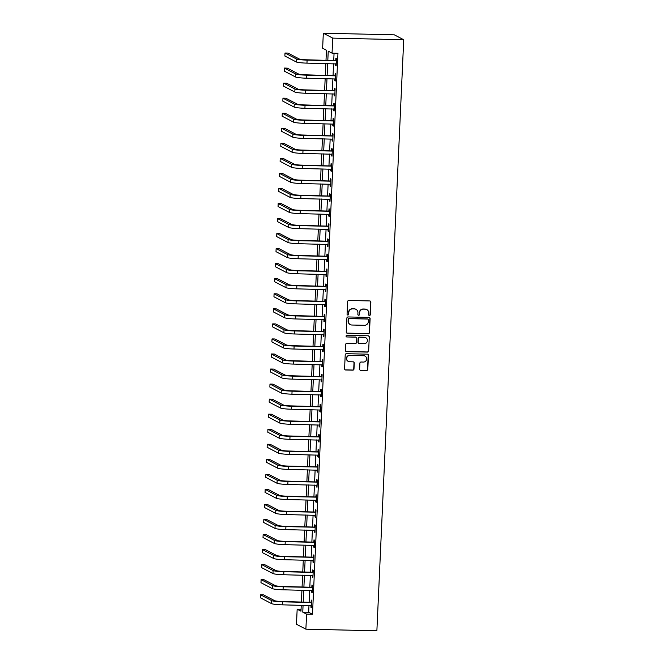 <?xml version="1.0" encoding="UTF-8"?>
<svg xmlns="http://www.w3.org/2000/svg" width="664" height="664" viewBox="0 0 664 664"><rect width="100%" height="100%" fill="white"/><g stroke="black" fill="none" stroke-linecap="round" stroke-linejoin="round"><path stroke-width="1" d="M369.441 315.508A0.83 0.805 117.6 0 0 370.288 314.703L370.861 302.145A1.187 1.154 117.6 0 0 369.748 300.941L348.849 300.46A1.187 1.154 117.6 0 0 347.629 301.614L347.064 314.172A0.83 0.805 117.6 0 0 347.836 315.018A0.83 0.805 117.6 0 0 348.691 314.205L348.758 312.586A3.801 3.693 117.6 0 1 352.65 308.884L354.393 308.926A3.801 3.693 117.6 0 1 357.938 312.794L357.863 314.421A0.83 0.805 117.6 0 0 358.635 315.267A0.83 0.805 117.6 0 0 359.49 314.454L359.564 312.827A3.801 3.693 117.6 0 1 363.449 309.133L365.192 309.175A3.801 3.693 117.6 0 1 368.736 313.043L368.661 314.661A0.83 0.805 117.6 0 0 369.441 315.508M368.968 315.342A0.83 0.805 117.6 0 0 370.031 314.57L370.603 302.012A1.187 1.154 117.6 0 0 370.114 301.008M347.372 314.852A0.83 0.805 117.6 0 0 348.434 314.072L348.758 312.586M358.17 315.093A0.83 0.805 117.6 0 0 359.232 314.321L359.564 312.827M359.622 369.134A1.187 1.154 117.6 0 0 360.726 370.346L366.594 370.479A1.187 1.154 117.6 0 0 367.806 369.325L368.437 355.381A1.187 1.154 117.6 0 0 367.333 354.169L346.425 353.696A1.187 1.154 117.6 0 0 345.214 354.85L344.583 368.794A1.187 1.154 117.6 0 0 345.687 369.997L352.775 370.163A1.187 1.154 117.6 0 0 353.987 369.001L354.261 363.042A1.187 1.154 117.6 0 0 353.148 361.83L349.637 361.747A3.179 3.088 117.6 0 1 346.782 357.821A3.179 3.088 117.6 0 1 349.928 355.431L363.689 355.746A3.179 3.088 117.6 0 1 366.545 359.672A3.179 3.088 117.6 0 1 363.399 362.063L361.108 362.013A1.187 1.154 117.6 0 0 359.888 363.166L359.622 369.134M308.984 605.443L308.677 612.274L312.487 614.266L306.577 614.125L305.888 629.173L376.878 630.8L403.72 39.74L394.308 34.827L323.318 33.2L322.638 48.248L326.456 50.24L325.999 60.233M312.487 614.266L337.959 53.294L332.05 53.161L332.73 38.114L403.72 39.74M368.263 333.726A1.187 1.154 117.6 0 0 369.474 332.573L370.114 318.629A1.187 1.154 117.6 0 0 369.001 317.425L348.102 316.944A1.187 1.154 117.6 0 0 346.882 318.097L346.251 332.041A1.187 1.154 117.6 0 0 347.355 333.253L368.005 333.594A1.187 1.154 117.6 0 0 369.226 332.44L369.856 318.496A1.187 1.154 117.6 0 0 369.367 317.492M369.275 337.005L368.644 350.949A1.187 1.154 117.6 0 1 367.424 352.103L346.525 351.621A1.187 1.154 117.6 0 1 345.413 350.418L345.687 344.45A1.187 1.154 117.6 0 1 346.898 343.296L355.381 343.487A1.187 1.154 117.6 0 0 356.593 342.333L356.776 338.374A1.187 1.154 117.6 0 0 355.663 337.163L346.84 336.963A0.83 0.805 117.6 0 1 346.093 335.934A0.83 0.805 117.6 0 1 346.915 335.312L368.171 335.793A1.187 1.154 117.6 0 1 369.275 337.005L368.644 350.949M334.058 53.203L333.735 60.416M333.585 63.736L333.054 75.455M332.896 78.784L332.365 90.503M332.216 93.831L331.685 105.551M331.535 108.879L331.004 120.599M330.846 123.927L330.315 135.647M330.166 138.975L329.634 150.695M329.485 154.023L328.954 165.743M328.796 169.071L328.265 180.791M328.116 184.119L327.584 195.838M327.435 199.167L326.904 210.886M326.754 214.215L326.215 225.934M326.065 229.263L325.534 240.982M325.385 244.311L324.854 256.03M324.704 259.358L324.165 271.078M324.015 274.406L323.484 286.126M323.335 289.446L322.804 301.174M322.654 304.494L322.115 316.222M321.965 319.542L321.434 331.27M321.285 334.59L320.753 346.309M320.604 349.637L320.065 361.357M319.915 364.685L319.384 376.405M319.235 379.733L318.703 391.453M318.554 394.781L318.014 406.501M317.865 409.829L317.334 421.549M317.184 424.877L316.653 436.597M316.504 439.925L315.973 451.644M315.815 454.973L315.284 466.692M315.134 470.021L314.603 481.74M314.454 485.069L313.923 496.788M313.765 500.116L313.234 511.836M313.084 515.164L312.553 526.884M312.404 530.212L311.873 541.932M311.715 545.26L311.184 556.98M311.034 560.3L310.503 572.028M310.354 575.348L309.822 587.076M309.665 590.396L309.133 602.124M335.602 63.785L335.519 65.57L336.15 65.902L336.482 58.681L335.843 58.349L335.76 60.316M334.913 78.833L334.839 80.618L335.469 80.95L335.801 73.729L335.162 73.397L335.071 75.364M334.233 93.881L334.15 95.666L334.789 95.998L335.113 88.777L334.482 88.445L334.39 90.412M333.552 108.929L333.469 110.714L334.1 111.046L334.432 103.825L333.793 103.493L333.71 105.46M332.863 123.977L332.788 125.762L333.419 126.094L333.751 118.873L333.112 118.541L333.021 120.508M332.183 139.025L332.1 140.809L332.739 141.142L333.062 133.92L332.432 133.588L332.34 135.556M331.502 154.073L331.419 155.857L332.05 156.189L332.382 148.968L331.743 148.636L331.66 150.603M330.813 169.112L330.738 170.905L331.369 171.237L331.701 164.016L331.062 163.684L330.971 165.643M330.132 184.16L330.049 185.953L330.689 186.285L331.012 179.064L330.382 178.732L330.29 180.691M329.452 199.208L329.369 201.001L330.008 201.333L330.332 194.112L329.693 193.78L329.61 195.739M328.763 214.256L328.688 216.049L329.319 216.381L329.651 209.16L329.012 208.828L328.921 210.787M328.082 229.304L327.999 231.097L328.638 231.429L328.962 224.208L328.331 223.876L328.24 225.835M327.402 244.352L327.319 246.145L327.958 246.477L328.282 239.256L327.642 238.924L327.559 240.883M326.713 259.4L326.638 261.193L327.269 261.525L327.601 254.304L326.962 253.972L326.871 255.93M326.032 274.448L325.949 276.241L326.588 276.573L326.912 269.343L326.281 269.011L326.19 270.978M325.352 289.496L325.269 291.288L325.908 291.62L326.231 284.391L325.592 284.059L325.509 286.026M324.663 304.544L324.588 306.336L325.219 306.668L325.551 299.439L324.912 299.107L324.82 301.074M323.982 319.591L323.899 321.384L324.538 321.716L324.862 314.487L324.231 314.155L324.14 316.122M323.302 334.639L323.219 336.424L323.858 336.756L324.181 329.535L323.542 329.203L323.459 331.17M322.613 349.687L322.538 351.472L323.169 351.804L323.501 344.583L322.862 344.251L322.77 346.218M321.932 364.735L321.849 366.52L322.488 366.852L322.812 359.631L322.181 359.299L322.09 361.266M321.252 379.783L321.168 381.568L321.808 381.9L322.131 374.679L321.5 374.347L321.409 376.314M320.563 394.831L320.488 396.615L321.119 396.947L321.451 389.726L320.812 389.394L320.72 391.362M319.882 409.879L319.799 411.663L320.438 411.995L320.762 404.774L320.131 404.442L320.04 406.409M319.201 424.927L319.118 426.711L319.757 427.043L320.081 419.822L319.45 419.49L319.359 421.457M318.512 439.966L318.438 441.759L319.069 442.091L319.401 434.87L318.762 434.538L318.67 436.497M317.832 455.014L317.749 456.807L318.388 457.139L318.72 449.918L318.081 449.586L317.99 451.545M317.151 470.062L317.068 471.855L317.707 472.187L318.031 464.966L317.4 464.634L317.309 466.593M316.471 485.11L316.388 486.903L317.018 487.235L317.351 480.014L316.711 479.682L316.62 481.641M315.782 500.158L315.699 501.951L316.338 502.283L316.67 495.062L316.031 494.73L315.939 496.689M315.101 515.206L315.018 516.999L315.657 517.331L315.981 510.11L315.35 509.778L315.259 511.736M314.421 530.254L314.338 532.047L314.968 532.379L315.3 525.158L314.661 524.826L314.578 526.784M313.732 545.302L313.649 547.094L314.288 547.426L314.62 540.197L313.981 539.865L313.889 541.832M313.051 560.35L312.968 562.142L313.607 562.474L313.931 555.245L313.3 554.913L313.209 556.88M312.37 575.397L312.287 577.19L312.918 577.522L313.25 570.293L312.611 569.961L312.528 571.928M311.682 590.445L311.599 592.238L312.238 592.57L312.57 585.341L311.931 585.009L311.839 586.976M311.001 605.493L310.918 607.278L311.557 607.61L311.881 600.389L311.25 600.057L311.159 602.024M305.888 629.173L296.476 624.26L297.165 609.22L300.975 611.204L301.248 605.269M301.066 609.303L297.165 609.22M303.066 605.311L302.759 612.133L306.577 614.125M332.05 53.161L328.232 51.169L327.817 60.275M327.667 63.603L327.136 75.322M326.987 78.651L326.456 90.37M326.298 93.699L325.767 105.418M325.617 108.747L325.086 120.466M324.937 123.794L324.406 135.514M324.248 138.842L323.717 150.562M323.567 153.89L323.036 165.61M322.887 168.938L322.355 180.658M322.198 183.986L321.666 195.706M321.517 199.026L320.986 210.754M320.837 214.074L320.305 225.802M320.148 229.121L319.616 240.849M319.467 244.169L318.936 255.889M318.786 259.217L318.255 270.937M318.097 274.265L317.566 285.985M317.417 289.313L316.886 301.033M316.736 304.361L316.205 316.081M316.056 319.409L315.516 331.128M315.367 334.457L314.836 346.176M314.686 349.505L314.155 361.224M314.006 364.553L313.466 376.272M313.317 379.601L312.786 391.32M312.636 394.648L312.105 406.368M311.956 409.696L311.416 421.416M311.267 424.744L310.735 436.464M310.586 439.792L310.055 451.512M309.905 454.84L309.366 466.56M309.216 469.88L308.685 481.607M308.536 484.927L308.005 496.655M307.855 499.975L307.316 511.703M307.166 515.023L306.635 526.743M306.486 530.071L305.955 541.791M305.805 545.119L305.266 556.839M305.116 560.167L304.585 571.887M304.436 575.215L303.904 586.934M303.755 590.263L303.224 601.982M332.73 38.114L323.318 33.2M301.398 601.941L301.929 590.221M302.078 586.893L302.618 575.173M302.767 571.845L303.299 560.125M303.448 556.797L303.979 545.078M304.129 541.749L304.668 530.03M304.817 526.701L305.349 514.982M305.498 511.662L306.029 499.934M306.179 496.614L306.718 484.886M306.868 481.566L307.399 469.838M307.548 466.518L308.079 454.798M308.229 451.47L308.768 439.751M308.918 436.422L309.449 424.703M309.598 421.374L310.129 409.655M310.279 406.327L310.818 394.607M310.968 391.279L311.499 379.559M311.648 376.231L312.18 364.511M312.329 361.183L312.86 349.463M313.018 346.135L313.549 334.415M313.698 331.087L314.23 319.367M314.379 316.039L314.91 304.319M315.068 300.991L315.599 289.272M315.749 285.943L316.28 274.224M316.429 270.895L316.96 259.176M317.118 255.847L317.649 244.128M317.799 240.808L318.33 229.08M318.479 225.76L319.01 214.032M319.168 210.712L319.699 198.984M319.849 195.664L320.38 183.945M320.529 180.616L321.061 168.897M321.218 165.568L321.749 153.849M321.899 150.52L322.43 138.801M322.579 135.473L323.111 123.753M323.268 120.425L323.8 108.705M323.949 105.377L324.48 93.657M324.63 90.329L325.161 78.609M325.318 75.281L325.85 63.561M308.677 612.274L302.759 612.133M335.519 65.57L336.167 65.587M334.839 80.618L335.486 80.635M334.15 95.666L334.805 95.682M333.469 110.714L334.116 110.73M332.788 125.762L333.436 125.778M332.1 140.809L332.755 140.826M331.419 155.857L332.066 155.874M330.738 170.905L331.386 170.922M330.049 185.953L330.705 185.97M329.369 201.001L330.016 201.018M328.688 216.049L329.336 216.066M327.999 231.097L328.655 231.113M327.319 246.145L327.966 246.161M326.638 261.193L327.286 261.209M325.949 276.241L326.605 276.249M325.269 291.288L325.916 291.297M324.588 306.336L325.236 306.345M323.899 321.384L324.555 321.393M323.219 336.424L323.866 336.44M322.538 351.472L323.185 351.488M321.849 366.52L322.505 366.536M321.168 381.568L321.816 381.584M320.488 396.615L321.135 396.632M319.799 411.663L320.455 411.68M319.118 426.711L319.766 426.728M318.438 441.759L319.085 441.776M317.749 456.807L318.405 456.824M317.068 471.855L317.716 471.872M316.388 486.903L317.035 486.919M315.699 501.951L316.354 501.967M315.018 516.999L315.666 517.015M314.338 532.047L314.985 532.063M313.649 547.094L314.304 547.103M312.968 562.142L313.615 562.151M312.287 577.19L312.935 577.199M311.599 592.238L312.254 592.246M310.918 607.278L311.565 607.294M366.777 309.582L366.528 309.449A3.801 3.693 117.6 0 0 364.934 309.042L365.192 309.175M359.307 312.694A3.801 3.693 117.6 0 1 363.191 309.001L364.934 309.042M355.979 309.333L355.721 309.2A3.801 3.693 117.6 0 0 354.136 308.793L354.393 308.926M348.509 312.453A3.801 3.693 117.6 0 1 352.393 308.752L354.136 308.793M346.741 333.046A1.187 1.154 117.6 0 0 347.106 333.12L368.005 333.594M368.429 319.89A0.83 0.805 117.6 0 0 367.648 319.044L349.297 318.629A0.83 0.805 117.6 0 0 348.451 319.434L348.376 321.152A3.801 3.693 117.6 0 0 351.92 325.02L364.461 325.302A3.801 3.693 117.6 0 0 368.346 321.608L368.429 319.89M367.997 319.135L367.74 319.002A0.83 0.805 117.6 0 0 367.391 318.911L367.648 319.044M350.326 324.605L350.077 324.472A3.801 3.693 117.6 0 1 348.119 321.019L348.193 319.301A0.83 0.805 117.6 0 1 349.048 318.496L367.391 318.911M345.902 351.422A1.187 1.154 117.6 0 0 346.268 351.488L367.175 351.97A1.187 1.154 117.6 0 0 368.387 350.816M356.161 337.295L355.912 337.163A1.187 1.154 117.6 0 0 355.414 337.03L346.84 336.963M364.179 343.686A3.179 3.088 117.6 0 0 365.789 337.71A3.179 3.088 117.6 0 0 364.461 337.37L359.614 337.254A1.187 1.154 117.6 0 0 358.402 338.416L358.22 342.367A1.187 1.154 117.6 0 0 359.324 343.578L364.179 343.686M365.789 337.71L365.54 337.578A3.179 3.088 117.6 0 0 364.212 337.237L364.461 337.37M358.834 343.454L358.577 343.321A1.187 1.154 117.6 0 1 357.962 342.234L358.145 338.283A1.187 1.154 117.6 0 1 359.357 337.121L364.212 337.237M369.018 336.872A1.187 1.154 117.6 0 0 368.537 335.868M365.017 356.087L364.76 355.954A3.179 3.088 117.6 0 0 363.432 355.613L363.689 355.746M348.309 361.407L348.052 361.274A3.179 3.088 117.6 0 1 349.671 355.298L363.432 355.613M345.072 369.798A1.187 1.154 117.6 0 0 345.438 369.865L352.518 370.031A1.187 1.154 117.6 0 0 353.738 368.877L354.003 362.909A1.187 1.154 117.6 0 0 353.514 361.897M360.112 370.138A1.187 1.154 117.6 0 0 360.477 370.213L366.337 370.346A1.187 1.154 117.6 0 0 367.557 369.192L368.188 355.248A1.187 1.154 117.6 0 0 367.698 354.244M336.391 60.648L306.469 59.785A6.059 0.622 -177.4 0 1 299.281 58.988L287.977 53.087L285.014 53.02L296.327 58.922A9.088 0.93 2.6 0 0 307.1 60.117L336.042 60.781M285.014 53.02L284.881 56.033L296.185 61.926A9.088 0.93 2.6 0 0 306.967 63.13L336.241 63.943M335.403 60.449L336.416 60.059M335.71 75.696L305.78 74.833A6.059 0.622 -177.4 0 1 298.601 74.036L287.288 68.135L284.333 68.068L295.638 73.97A9.088 0.93 2.6 0 0 306.419 75.165L335.353 75.829M284.333 68.068L284.2 71.073L295.505 76.974A9.088 0.93 2.6 0 0 306.287 78.178L335.561 78.991M334.722 75.497L335.735 75.107M335.029 90.744L305.1 89.881A6.059 0.622 -177.4 0 1 297.912 89.084L286.607 83.183L283.652 83.116L294.957 89.017A9.088 0.93 2.6 0 0 305.739 90.213L334.673 90.877M283.652 83.116L283.511 86.121L294.816 92.022A9.088 0.93 2.6 0 0 305.598 93.226L334.88 94.039M334.033 90.545L335.054 90.155M334.341 105.792L304.419 104.929A6.059 0.622 -177.4 0 1 297.231 104.132L285.927 98.23L282.964 98.164L294.276 104.065A9.088 0.93 2.6 0 0 305.05 105.261L333.992 105.925M282.964 98.164L282.831 101.169L294.135 107.07A9.088 0.93 2.6 0 0 304.917 108.273L334.191 109.087M333.353 105.593L334.365 105.203M333.66 120.84L303.738 119.977A6.059 0.622 -177.4 0 1 296.551 119.18L285.238 113.278L282.283 113.212L293.588 119.113A9.088 0.93 2.6 0 0 304.369 120.308L333.303 120.972M282.283 113.212L282.15 116.217L293.455 122.118A9.088 0.93 2.6 0 0 304.236 123.321L333.511 124.135M332.672 120.64L333.685 120.25M332.979 135.888L303.05 135.024A6.059 0.622 -177.4 0 1 295.862 134.228L284.557 128.326L281.602 128.26L292.907 134.161A9.088 0.93 2.6 0 0 303.689 135.356L332.623 136.02M281.602 128.26L281.461 131.264L292.766 137.166A9.088 0.93 2.6 0 0 303.548 138.369L332.83 139.183M331.983 135.688L333.004 135.298M332.291 150.935L302.369 150.072A6.059 0.622 -177.4 0 1 295.181 149.275L283.877 143.374L280.913 143.308L292.226 149.209A9.088 0.93 2.6 0 0 303 150.404L331.942 151.068M280.913 143.308L280.781 146.312L292.085 152.214A9.088 0.93 2.6 0 0 302.867 153.417L332.141 154.231M331.303 150.736L332.315 150.346M331.61 165.975L301.688 165.12A6.059 0.622 -177.4 0 1 294.501 164.323L283.188 158.422L280.233 158.356L291.537 164.249A9.088 0.93 2.6 0 0 302.319 165.452L331.253 166.116M280.233 158.356L280.1 161.36L291.405 167.262A9.088 0.93 2.6 0 0 302.186 168.465L331.461 169.27M330.622 165.784L331.635 165.394M330.929 181.023L300.999 180.168A6.059 0.622 -177.4 0 1 293.812 179.371L282.507 173.47L279.552 173.395L290.857 179.297A9.088 0.93 2.6 0 0 301.639 180.5L330.572 181.164M279.552 173.395L279.411 176.408L290.716 182.309A9.088 0.93 2.6 0 0 301.498 183.505L330.78 184.318M329.933 180.832L330.954 180.442M330.24 196.071L300.319 195.216A6.059 0.622 -177.4 0 1 293.131 194.419L281.827 188.518L278.863 188.443L290.176 194.344A9.088 0.93 2.6 0 0 300.95 195.548L329.892 196.212M278.863 188.443L278.731 191.456L290.035 197.357A9.088 0.93 2.6 0 0 300.817 198.553L330.091 199.366M329.253 195.88L330.265 195.49M329.56 211.119L299.638 210.264A6.059 0.622 -177.4 0 1 292.45 209.459L281.138 203.566L278.183 203.491L289.487 209.392A9.088 0.93 2.6 0 0 300.269 210.596L329.203 211.26M278.183 203.491L278.05 206.504L289.355 212.405A9.088 0.93 2.6 0 0 300.136 213.601L329.41 214.414M328.572 210.928L329.585 210.538M328.879 226.167L298.949 225.312A6.059 0.622 -177.4 0 1 291.762 224.507L280.457 218.605L277.502 218.539L288.807 224.44A9.088 0.93 2.6 0 0 299.588 225.644L328.522 226.299M277.502 218.539L277.361 221.552L288.666 227.453A9.088 0.93 2.6 0 0 299.447 228.648L328.73 229.462M327.883 225.976L328.904 225.586M328.19 241.215L298.269 240.36A6.059 0.622 -177.4 0 1 291.081 239.555L279.776 233.653L276.813 233.587L288.126 239.488A9.088 0.93 2.6 0 0 298.908 240.692L327.842 241.347M276.813 233.587L276.68 236.6L287.985 242.501A9.088 0.93 2.6 0 0 298.767 243.696L328.041 244.51M327.203 241.015L328.224 240.634M327.51 256.262L297.588 255.408A6.059 0.622 -177.4 0 1 290.4 254.602L279.096 248.701L276.133 248.635L287.437 254.536A9.088 0.93 2.6 0 0 298.219 255.74L327.153 256.395M276.133 248.635L276 251.648L287.304 257.549A9.088 0.93 2.6 0 0 298.086 258.744L327.36 259.558M326.522 256.063L327.535 255.681M326.829 271.31L296.899 270.456A6.059 0.622 -177.4 0 1 289.712 269.65L278.407 263.749L275.452 263.683L286.757 269.584A9.088 0.93 2.6 0 0 297.538 270.787L326.472 271.443M275.452 263.683L275.311 266.696L286.616 272.597A9.088 0.93 2.6 0 0 297.397 273.792L326.68 274.606M325.833 271.111L326.854 270.729M326.14 286.358L296.219 285.495A6.059 0.622 -177.4 0 1 289.031 284.698L277.726 278.797L274.763 278.731L286.076 284.632A9.088 0.93 2.6 0 0 296.858 285.827L325.792 286.491M274.763 278.731L274.63 281.743L285.935 287.645A9.088 0.93 2.6 0 0 296.717 288.84L325.991 289.653M325.152 286.159L326.173 285.777M325.46 301.406L295.538 300.543A6.059 0.622 -177.4 0 1 288.35 299.746L277.046 293.845L274.083 293.778L285.387 299.68A9.088 0.93 2.6 0 0 296.169 300.875L325.103 301.539M274.083 293.778L273.95 296.791L285.254 302.693A9.088 0.93 2.6 0 0 296.036 303.888L325.31 304.701M324.472 301.207L325.484 300.825M324.779 316.454L294.849 315.591A6.059 0.622 -177.4 0 1 287.661 314.794L276.357 308.893L273.402 308.826L284.707 314.728A9.088 0.93 2.6 0 0 295.488 315.923L324.422 316.587M273.402 308.826L273.261 311.839L284.574 317.741A9.088 0.93 2.6 0 0 295.347 318.936L324.63 319.749M323.783 316.255L324.804 315.865M324.09 331.502L294.169 330.639A6.059 0.622 -177.4 0 1 286.981 329.842L275.676 323.941L272.721 323.874L284.026 329.776A9.088 0.93 2.6 0 0 294.808 330.971L323.741 331.635M272.721 323.874L272.58 326.887L283.885 332.78A9.088 0.93 2.6 0 0 294.667 333.984L323.941 334.797M323.102 331.303L324.123 330.913M323.409 346.55L293.488 345.687A6.059 0.622 -177.4 0 1 286.3 344.89L274.996 338.989L272.032 338.922L283.337 344.823A9.088 0.93 2.6 0 0 294.119 346.019L323.053 346.683M272.032 338.922L271.9 341.927L283.204 347.828A9.088 0.93 2.6 0 0 293.986 349.032L323.26 349.845M322.422 346.351L323.434 345.961M322.729 361.598L292.799 360.735A6.059 0.622 -177.4 0 1 285.611 359.938L274.307 354.036L271.352 353.97L282.656 359.871A9.088 0.93 2.6 0 0 293.438 361.067L322.372 361.731M271.352 353.97L271.211 356.975L282.524 362.876A9.088 0.93 2.6 0 0 293.297 364.079L322.579 364.893M321.733 361.399L322.754 361.008M322.04 376.646L292.118 375.782A6.059 0.622 -177.4 0 1 284.931 374.986L273.626 369.084L270.671 369.018L281.976 374.919A9.088 0.93 2.6 0 0 292.758 376.114L321.691 376.778M270.671 369.018L270.53 372.023L281.835 377.924A9.088 0.93 2.6 0 0 292.616 379.127L321.891 379.941M321.052 376.447L322.073 376.056M321.359 391.694L291.438 390.83A6.059 0.622 -177.4 0 1 284.25 390.034L272.945 384.132L269.982 384.066L281.287 389.967A9.088 0.93 2.6 0 0 292.069 391.162L321.002 391.826M269.982 384.066L269.85 387.07L281.154 392.972A9.088 0.93 2.6 0 0 291.936 394.175L321.21 394.989M320.372 391.494L321.384 391.104M320.679 406.741L290.749 405.878A6.059 0.622 -177.4 0 1 283.561 405.082L272.257 399.18L269.302 399.114L280.606 405.015A9.088 0.93 2.6 0 0 291.388 406.21L320.322 406.874M269.302 399.114L269.161 402.118L280.474 408.02A9.088 0.93 2.6 0 0 291.247 409.223L320.529 410.037M319.683 406.542L320.704 406.152M319.99 421.789L290.068 420.926A6.059 0.622 -177.4 0 1 282.881 420.129L271.576 414.228L268.621 414.162L279.926 420.063A9.088 0.93 2.6 0 0 290.707 421.258L319.641 421.922M268.621 414.162L268.48 417.166L279.785 423.068A9.088 0.93 2.6 0 0 290.566 424.271L319.841 425.084M319.002 421.59L320.023 421.2M319.309 436.829L289.388 435.974A6.059 0.622 -177.4 0 1 282.2 435.177L270.895 429.276L267.932 429.21L279.237 435.103A9.088 0.93 2.6 0 0 290.019 436.306L318.952 436.97M267.932 429.21L267.799 432.214L279.104 438.115A9.088 0.93 2.6 0 0 289.886 439.319L319.16 440.124M318.322 436.638L319.334 436.248M318.629 451.877L288.699 451.022A6.059 0.622 -177.4 0 1 281.511 450.225L270.207 444.324L267.252 444.249L278.556 450.151A9.088 0.93 2.6 0 0 289.338 451.354L318.272 452.018M267.252 444.249L267.111 447.262L278.423 453.163A9.088 0.93 2.6 0 0 289.205 454.359L318.479 455.172M317.633 451.686L318.654 451.296M317.94 466.925L288.018 466.07A6.059 0.622 -177.4 0 1 280.831 465.273L269.526 459.372L266.571 459.297L277.876 465.198A9.088 0.93 2.6 0 0 288.657 466.402L317.591 467.066M266.571 459.297L266.43 462.31L277.735 468.211A9.088 0.93 2.6 0 0 288.516 469.406L317.79 470.22M316.952 466.734L317.973 466.344M317.259 481.973L287.338 481.118A6.059 0.622 -177.4 0 1 280.15 480.313L268.845 474.42L265.882 474.345L277.187 480.246A9.088 0.93 2.6 0 0 287.968 481.45L316.902 482.114M265.882 474.345L265.749 477.358L277.054 483.259A9.088 0.93 2.6 0 0 287.836 484.454L317.11 485.268M316.272 481.782L317.284 481.392M316.579 497.021L286.649 496.166A6.059 0.622 -177.4 0 1 279.461 495.361L268.156 489.459L265.202 489.393L276.506 495.294A9.088 0.93 2.6 0 0 287.288 496.498L316.222 497.153M265.202 489.393L265.06 492.406L276.373 498.307A9.088 0.93 2.6 0 0 287.155 499.502L316.429 500.316M315.591 496.83L316.603 496.44M315.89 512.068L285.968 511.214A6.059 0.622 -177.4 0 1 278.78 510.409L267.476 504.507L264.521 504.441L275.826 510.342A9.088 0.93 2.6 0 0 286.607 511.546L315.541 512.201M264.521 504.441L264.38 507.454L275.684 513.355A9.088 0.93 2.6 0 0 286.466 514.55L315.74 515.364M314.902 511.869L315.923 511.487M315.209 527.116L285.288 526.261A6.059 0.622 -177.4 0 1 278.1 525.456L266.795 519.555L263.832 519.489L275.137 525.39A9.088 0.93 2.6 0 0 285.918 526.594L314.852 527.249M263.832 519.489L263.699 522.502L275.004 528.403A9.088 0.93 2.6 0 0 285.786 529.598L315.06 530.411M314.221 526.917L315.234 526.535M314.528 542.164L284.599 541.309A6.059 0.622 -177.4 0 1 277.411 540.504L266.106 534.603L263.151 534.537L274.456 540.438A9.088 0.93 2.6 0 0 285.238 541.641L314.172 542.297M263.151 534.537L263.01 537.549L274.323 543.451A9.088 0.93 2.6 0 0 285.105 544.646L314.379 545.459M313.541 541.965L314.553 541.583M313.84 557.212L283.918 556.349A6.059 0.622 -177.4 0 1 276.73 555.552L265.426 549.651L262.471 549.584L273.776 555.486A9.088 0.93 2.6 0 0 284.557 556.681L313.491 557.345M262.471 549.584L262.33 552.597L273.634 558.499A9.088 0.93 2.6 0 0 284.416 559.694L313.69 560.507M312.852 557.013L313.873 556.631M313.159 572.26L283.238 571.397A6.059 0.622 -177.4 0 1 276.05 570.6L264.745 564.699L261.782 564.632L273.087 570.534A9.088 0.93 2.6 0 0 283.868 571.729L312.802 572.393M261.782 564.632L261.649 567.645L272.954 573.547A9.088 0.93 2.6 0 0 283.736 574.742L313.01 575.555M312.171 572.061L313.184 571.679M312.478 587.308L282.549 586.445A6.059 0.622 -177.4 0 1 275.361 585.648L264.056 579.747L261.101 579.68L272.406 585.582A9.088 0.93 2.6 0 0 283.188 586.777L312.121 587.441M261.101 579.68L260.969 582.693L272.273 588.594A9.088 0.93 2.6 0 0 283.055 589.79L312.329 590.603M311.491 587.109L312.503 586.719M311.798 602.356L281.868 601.493A6.059 0.622 -177.4 0 1 274.68 600.696L263.376 594.795L260.421 594.728L271.725 600.63A9.088 0.93 2.6 0 0 282.507 601.825L311.441 602.489M260.421 594.728L260.28 597.741L271.584 603.634A9.088 0.93 2.6 0 0 282.366 604.838L311.64 605.651M310.802 602.157L311.823 601.767M307.1 60.117L306.967 63.13M296.327 58.922L296.185 61.926M306.419 75.165L306.287 78.178M295.638 73.97L295.505 76.974M305.739 90.213L305.598 93.226M294.957 89.017L294.816 92.022M305.05 105.261L304.917 108.273M294.276 104.065L294.135 107.07M304.369 120.308L304.236 123.321M293.588 119.113L293.455 122.118M303.689 135.356L303.548 138.369M292.907 134.161L292.766 137.166M303 150.404L302.867 153.417M292.226 149.209L292.085 152.214M302.319 165.452L302.186 168.465M291.537 164.249L291.405 167.262M301.639 180.5L301.498 183.505M290.857 179.297L290.716 182.309M300.95 195.548L300.817 198.553M290.176 194.344L290.035 197.357M300.269 210.596L300.136 213.601M289.487 209.392L289.355 212.405M299.588 225.644L299.447 228.648M288.807 224.44L288.666 227.453M298.908 240.692L298.767 243.696M288.126 239.488L287.985 242.501M298.219 255.74L298.086 258.744M287.437 254.536L287.304 257.549M297.538 270.787L297.397 273.792M286.757 269.584L286.616 272.597M296.858 285.827L296.717 288.84M286.076 284.632L285.935 287.645M296.169 300.875L296.036 303.888M285.387 299.68L285.254 302.693M295.488 315.923L295.347 318.936M284.707 314.728L284.574 317.741M294.808 330.971L294.667 333.984M284.026 329.776L283.885 332.78M294.119 346.019L293.986 349.032M283.337 344.823L283.204 347.828M293.438 361.067L293.297 364.079M282.656 359.871L282.524 362.876M292.758 376.114L292.616 379.127M281.976 374.919L281.835 377.924M292.069 391.162L291.936 394.175M281.287 389.967L281.154 392.972M291.388 406.21L291.247 409.223M280.606 405.015L280.474 408.02M290.707 421.258L290.566 424.271M279.926 420.063L279.785 423.068M290.019 436.306L289.886 439.319M279.237 435.103L279.104 438.115M289.338 451.354L289.205 454.359M278.556 450.151L278.423 453.163M288.657 466.402L288.516 469.406M277.876 465.198L277.735 468.211M287.968 481.45L287.836 484.454M277.187 480.246L277.054 483.259M287.288 496.498L287.155 499.502M276.506 495.294L276.373 498.307M286.607 511.546L286.466 514.55M275.826 510.342L275.684 513.355M285.918 526.594L285.786 529.598M275.137 525.39L275.004 528.403M285.238 541.641L285.105 544.646M274.456 540.438L274.323 543.451M284.557 556.681L284.416 559.694M273.776 555.486L273.634 558.499M283.868 571.729L283.736 574.742M273.087 570.534L272.954 573.547M283.188 586.777L283.055 589.79M272.406 585.582L272.273 588.594M282.507 601.825L282.366 604.838M271.725 600.63L271.584 603.634"/></g></svg>
